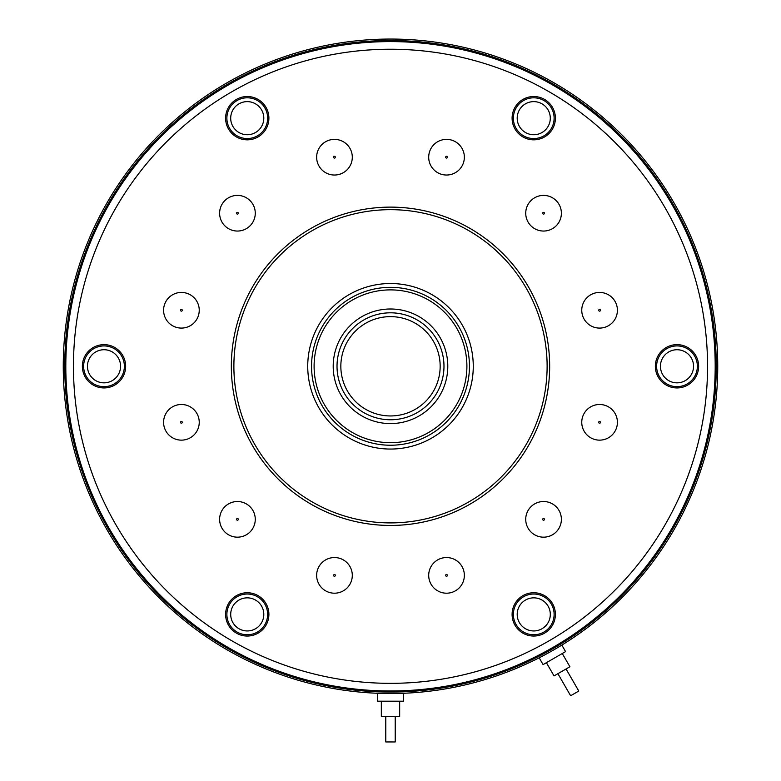 <?xml version="1.0" encoding="UTF-8"?>
<svg xmlns="http://www.w3.org/2000/svg" width="781" height="781" viewBox="0 0 781 781"><rect width="100%" height="100%" fill="white"/><g stroke="black" fill="none" stroke-linecap="round" stroke-linejoin="round"><path stroke-width="1.17" d="M716.265 366.289A325.765 325.765 0 0 1 390.5 692.054A325.765 325.765 0 0 1 64.735 366.289A325.765 325.765 0 0 1 390.5 40.524A325.765 325.765 0 0 1 716.265 366.289M717.739 366.289A327.239 327.239 0 0 1 390.5 693.528A327.239 327.239 0 0 1 63.261 366.289A327.239 327.239 0 0 1 390.5 39.05A327.239 327.239 0 0 1 717.739 366.289M561.383 519.345A17.826 17.826 0 0 0 543.556 501.519A17.826 17.826 0 0 0 525.73 519.345A17.826 17.826 0 0 0 543.556 537.172A17.826 17.826 0 0 0 561.383 519.345M544.435 519.345A0.869 0.869 0 0 0 543.556 518.477A0.869 0.869 0 0 0 542.688 519.345A0.869 0.869 0 0 0 543.556 520.224A0.869 0.869 0 0 0 544.435 519.345M617.41 422.316A17.826 17.826 0 0 0 599.583 404.49A17.826 17.826 0 0 0 581.757 422.316A17.826 17.826 0 0 0 599.583 440.142A17.826 17.826 0 0 0 617.41 422.316M600.462 422.316A0.869 0.869 0 0 0 599.583 421.437A0.869 0.869 0 0 0 598.715 422.316A0.869 0.869 0 0 0 599.583 423.185A0.869 0.869 0 0 0 600.462 422.316M617.41 310.262A17.826 17.826 0 0 0 599.583 292.436A17.826 17.826 0 0 0 581.757 310.262A17.826 17.826 0 0 0 599.583 328.088A17.826 17.826 0 0 0 617.41 310.262M600.462 310.262A0.869 0.869 0 0 0 599.583 309.393A0.869 0.869 0 0 0 598.715 310.262A0.869 0.869 0 0 0 599.583 311.141A0.869 0.869 0 0 0 600.462 310.262M561.383 213.223A17.826 17.826 0 0 0 543.556 195.396A17.826 17.826 0 0 0 525.73 213.223A17.826 17.826 0 0 0 543.556 231.049A17.826 17.826 0 0 0 561.383 213.223M544.435 213.223A0.869 0.869 0 0 0 543.556 212.354A0.869 0.869 0 0 0 542.688 213.223A0.869 0.869 0 0 0 543.556 214.101A0.869 0.869 0 0 0 544.435 213.223M464.353 157.206A17.826 17.826 0 0 0 446.527 139.379A17.826 17.826 0 0 0 428.701 157.206A17.826 17.826 0 0 0 446.527 175.032A17.826 17.826 0 0 0 464.353 157.206M447.396 157.206A0.869 0.869 0 0 0 446.527 156.327A0.869 0.869 0 0 0 445.648 157.206A0.869 0.869 0 0 0 446.527 158.074A0.869 0.869 0 0 0 447.396 157.206M352.299 157.206A17.826 17.826 0 0 0 334.473 139.379A17.826 17.826 0 0 0 316.647 157.206A17.826 17.826 0 0 0 334.473 175.032A17.826 17.826 0 0 0 352.299 157.206M335.352 157.206A0.869 0.869 0 0 0 334.473 156.327A0.869 0.869 0 0 0 333.604 157.206A0.869 0.869 0 0 0 334.473 158.074A0.869 0.869 0 0 0 335.352 157.206M255.27 213.223A17.826 17.826 0 0 0 237.444 195.396A17.826 17.826 0 0 0 219.617 213.223A17.826 17.826 0 0 0 237.444 231.049A17.826 17.826 0 0 0 255.27 213.223M238.312 213.223A0.869 0.869 0 0 0 237.444 212.354A0.869 0.869 0 0 0 236.565 213.223A0.869 0.869 0 0 0 237.444 214.101A0.869 0.869 0 0 0 238.312 213.223M199.243 310.262A17.826 17.826 0 0 0 181.417 292.436A17.826 17.826 0 0 0 163.59 310.262A17.826 17.826 0 0 0 181.417 328.088A17.826 17.826 0 0 0 199.243 310.262M182.285 310.262A0.869 0.869 0 0 0 181.417 309.393A0.869 0.869 0 0 0 180.538 310.262A0.869 0.869 0 0 0 181.417 311.141A0.869 0.869 0 0 0 182.285 310.262M199.243 422.316A17.826 17.826 0 0 0 181.417 404.49A17.826 17.826 0 0 0 163.59 422.316A17.826 17.826 0 0 0 181.417 440.142A17.826 17.826 0 0 0 199.243 422.316M182.285 422.316A0.869 0.869 0 0 0 181.417 421.437A0.869 0.869 0 0 0 180.538 422.316A0.869 0.869 0 0 0 181.417 423.185A0.869 0.869 0 0 0 182.285 422.316M255.27 519.345A17.826 17.826 0 0 0 237.444 501.519A17.826 17.826 0 0 0 219.617 519.345A17.826 17.826 0 0 0 237.444 537.172A17.826 17.826 0 0 0 255.27 519.345M238.312 519.345A0.869 0.869 0 0 0 237.444 518.477A0.869 0.869 0 0 0 236.565 519.345A0.869 0.869 0 0 0 237.444 520.224A0.869 0.869 0 0 0 238.312 519.345M352.299 575.372A17.826 17.826 0 0 0 334.473 557.546A17.826 17.826 0 0 0 316.647 575.372A17.826 17.826 0 0 0 334.473 593.199A17.826 17.826 0 0 0 352.299 575.372M335.352 575.372A0.869 0.869 0 0 0 334.473 574.504A0.869 0.869 0 0 0 333.604 575.372A0.869 0.869 0 0 0 334.473 576.241A0.869 0.869 0 0 0 335.352 575.372M464.353 575.372A17.826 17.826 0 0 0 446.527 557.546A17.826 17.826 0 0 0 428.701 575.372A17.826 17.826 0 0 0 446.527 593.199A17.826 17.826 0 0 0 464.353 575.372M447.396 575.372A0.869 0.869 0 0 0 446.527 574.504A0.869 0.869 0 0 0 445.648 575.372A0.869 0.869 0 0 0 446.527 576.241A0.869 0.869 0 0 0 447.396 575.372M555.389 118.175A21.643 21.643 0 0 0 533.745 96.532A21.643 21.643 0 0 0 512.102 118.175A21.643 21.643 0 0 0 533.745 139.828A21.643 21.643 0 0 0 555.389 118.175M698.634 366.289A21.643 21.643 0 0 0 676.99 344.646A21.643 21.643 0 0 0 655.347 366.289A21.643 21.643 0 0 0 676.99 387.932A21.643 21.643 0 0 0 698.634 366.289M125.653 366.289A21.643 21.643 0 0 0 104.01 344.646A21.643 21.643 0 0 0 82.366 366.289A21.643 21.643 0 0 0 104.01 387.932A21.643 21.643 0 0 0 125.653 366.289M268.898 614.393A21.643 21.643 0 0 0 247.255 592.75A21.643 21.643 0 0 0 225.611 614.393A21.643 21.643 0 0 0 247.255 636.046A21.643 21.643 0 0 0 268.898 614.393M555.389 614.393A21.643 21.643 0 0 0 533.745 592.75A21.643 21.643 0 0 0 512.102 614.393A21.643 21.643 0 0 0 533.745 636.046A21.643 21.643 0 0 0 555.389 614.393M268.898 118.175A21.643 21.643 0 0 0 247.255 96.532A21.643 21.643 0 0 0 225.611 118.175A21.643 21.643 0 0 0 247.255 139.828A21.643 21.643 0 0 0 268.898 118.175M715.191 366.289A324.691 324.691 0 0 1 390.5 690.98A324.691 324.691 0 0 1 65.809 366.289A324.691 324.691 0 0 1 390.5 41.598A324.691 324.691 0 0 1 715.191 366.289A324.691 324.691 0 0 1 390.5 690.98A324.691 324.691 0 0 1 65.809 366.289M549.658 366.289A159.158 159.158 0 0 1 390.5 525.447A159.158 159.158 0 0 1 231.342 366.289A159.158 159.158 0 0 1 390.5 207.121A159.158 159.158 0 0 1 549.658 366.289M547.12 366.289A156.62 156.62 0 0 1 390.5 522.899A156.62 156.62 0 0 1 233.88 366.289A156.62 156.62 0 0 1 390.5 209.669A156.62 156.62 0 0 1 547.12 366.289M443.979 366.289A53.479 53.479 0 0 0 390.5 312.81A53.479 53.479 0 0 0 337.021 366.289A53.479 53.479 0 0 0 390.5 419.768A53.479 53.479 0 0 0 443.979 366.289M440.162 366.289A49.662 49.662 0 0 0 390.5 316.627A49.662 49.662 0 0 0 340.838 366.289A49.662 49.662 0 0 0 390.5 415.951A49.662 49.662 0 0 0 440.162 366.289M307.734 366.289A82.766 82.766 0 0 0 390.5 449.055A82.766 82.766 0 0 0 473.266 366.289A82.766 82.766 0 0 0 390.5 283.523A82.766 82.766 0 0 0 307.734 366.289M311.551 366.289A78.949 78.949 0 0 0 390.5 445.229A78.949 78.949 0 0 0 469.449 366.289A78.949 78.949 0 0 0 390.5 287.34A78.949 78.949 0 0 0 311.551 366.289M314.099 366.289A76.401 76.401 0 0 0 390.5 442.681A76.401 76.401 0 0 0 466.901 366.289A76.401 76.401 0 0 0 390.5 289.888A76.401 76.401 0 0 0 314.099 366.289M447.796 366.289A57.296 57.296 0 0 0 390.5 308.993A57.296 57.296 0 0 0 333.204 366.289A57.296 57.296 0 0 0 390.5 423.585A57.296 57.296 0 0 0 447.796 366.289M517.198 614.393A16.557 16.557 0 0 0 533.745 630.95A16.557 16.557 0 0 0 550.302 614.393A16.557 16.557 0 0 0 533.745 597.846A16.557 16.557 0 0 0 517.198 614.393M554.12 614.393A20.374 20.374 0 0 1 533.745 634.768A20.374 20.374 0 0 1 513.371 614.393A20.374 20.374 0 0 1 533.745 594.029A20.374 20.374 0 0 1 554.12 614.393M668.712 380.62A16.557 16.557 0 0 0 691.331 374.568A16.557 16.557 0 0 0 685.269 351.948A16.557 16.557 0 0 0 662.659 358.01A16.557 16.557 0 0 0 668.712 380.62M687.182 348.648A20.374 20.374 0 0 1 694.631 376.471A20.374 20.374 0 0 1 666.808 383.93A20.374 20.374 0 0 1 659.349 356.097A20.374 20.374 0 0 1 687.182 348.648M542.024 132.516A16.557 16.557 0 0 0 548.077 109.906A16.557 16.557 0 0 0 525.467 103.844A16.557 16.557 0 0 0 519.414 126.454A16.557 16.557 0 0 0 542.024 132.516M523.563 100.534A20.374 20.374 0 0 1 551.386 107.993A20.374 20.374 0 0 1 543.937 135.826A20.374 20.374 0 0 1 516.104 128.367A20.374 20.374 0 0 1 523.563 100.534M263.802 118.175A16.557 16.557 0 0 0 247.255 101.628A16.557 16.557 0 0 0 230.698 118.175A16.557 16.557 0 0 0 247.255 134.732A16.557 16.557 0 0 0 263.802 118.175M226.88 118.175A20.374 20.374 0 0 1 247.255 97.801A20.374 20.374 0 0 1 267.629 118.175A20.374 20.374 0 0 1 247.255 138.549A20.374 20.374 0 0 1 226.88 118.175M112.288 351.948A16.557 16.557 0 0 0 89.669 358.01A16.557 16.557 0 0 0 95.731 380.62A16.557 16.557 0 0 0 118.341 374.568A16.557 16.557 0 0 0 112.288 351.948M93.818 383.93A20.374 20.374 0 0 1 86.369 356.097A20.374 20.374 0 0 1 114.192 348.648A20.374 20.374 0 0 1 121.651 376.471A20.374 20.374 0 0 1 93.818 383.93M238.976 600.062A16.557 16.557 0 0 0 232.923 622.672A16.557 16.557 0 0 0 255.533 628.734A16.557 16.557 0 0 0 261.586 606.124A16.557 16.557 0 0 0 238.976 600.062M257.437 632.044A20.374 20.374 0 0 1 229.614 624.585A20.374 20.374 0 0 1 237.063 596.752A20.374 20.374 0 0 1 264.896 604.211A20.374 20.374 0 0 1 257.437 632.044M377.516 693.264L377.516 701.201L403.484 701.201L403.484 693.264M381.333 701.201L381.333 716.48L399.667 716.48L399.667 701.201M385.785 716.48L385.785 741.95L395.215 741.95L395.215 716.48M561.822 645.096L565.581 651.608L543.088 664.602L539.163 657.807M562.271 653.521L569.915 666.749L554.032 675.916L546.397 662.688M566.059 668.985L578.789 691.039L570.628 695.744L557.898 673.691M707.547 366.289A317.047 317.047 0 0 1 390.5 683.336A317.047 317.047 0 0 1 73.453 366.289A317.047 317.047 0 0 1 390.5 49.232A317.047 317.047 0 0 1 707.547 366.289"/></g></svg>
